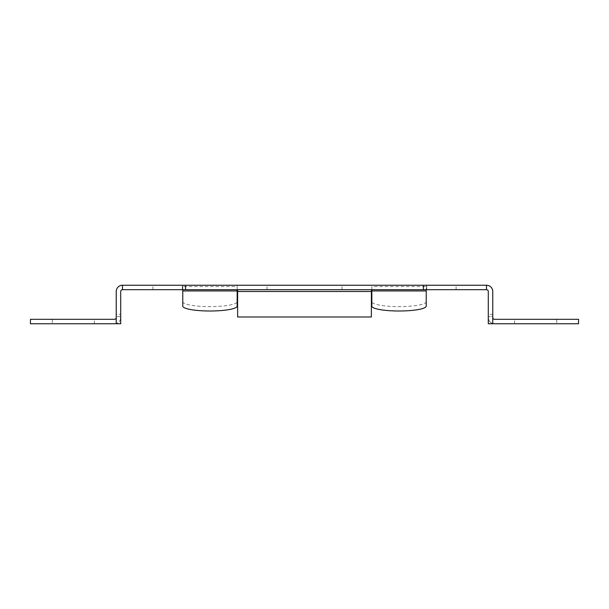 <?xml version="1.0" encoding="UTF-8"?>
<svg xmlns="http://www.w3.org/2000/svg" width="609" height="609" viewBox="0 0 609 609"><rect width="100%" height="100%" fill="white"/><g stroke="black" fill="none" stroke-linecap="round" stroke-linejoin="round"><path stroke-width="0.46" stroke-dasharray="3.04 2.28" d="M556.702 323.76L514.605 323.76L556.702 323.76L556.702 319.306L514.605 319.306L556.702 319.306M514.605 323.76L514.605 319.306M237.167 289.694L237.167 285.24L237.617 285.24L122.485 285.24A6.242 6.242 0 0 0 116.243 291.483L116.243 323.76L116.243 316.627L116.243 323.76L120.704 323.76L120.704 291.483A1.781 1.781 0 0 1 122.485 289.694L486.515 289.694L486.515 285.24A6.242 6.242 0 0 1 492.757 291.483L492.757 323.76L492.757 316.627L492.757 323.76L488.296 323.76L488.296 314.396L488.296 316.627L488.296 314.396L492.757 314.396L492.757 316.627L492.757 314.396L492.757 316.627L492.757 314.396L488.296 314.396L488.296 323.76L488.296 291.483A1.781 1.781 0 0 0 486.515 289.694L486.515 285.24L152.897 285.24L182.769 285.24L182.769 306.114M52.298 323.76L94.395 323.76L52.298 323.76L52.298 319.306L94.395 319.306L52.298 319.306M94.395 323.76L94.395 319.306M120.704 316.627L120.704 314.396L120.704 317.517L120.704 316.627L116.243 316.627L116.243 314.396L120.704 314.396L116.243 314.396L116.243 317.517L116.243 316.627L120.704 316.627M182.769 289.694L182.769 285.24L237.167 285.24L237.167 290.95M182.327 289.694L182.327 285.24L182.327 289.694M116.243 323.76L120.704 323.76L116.243 323.76M371.833 289.694L371.833 285.24L341.953 285.24L456.103 285.24L426.231 285.24L426.231 306.114M371.833 290.95L371.833 285.24L426.231 285.24L426.231 289.694M122.485 289.694L122.485 285.24L122.485 289.694M237.617 289.694L237.617 316.984L371.383 316.984L371.383 291.483L237.617 291.483M371.383 289.694L371.383 291.483M116.243 317.517A1.781 1.781 0 0 1 114.454 319.306L30.45 319.306L30.45 323.76L114.454 323.76A6.242 6.242 0 0 0 120.704 317.517A6.242 6.242 0 0 1 116.243 323.501M492.757 316.627L492.757 317.517L492.757 316.627L488.296 316.627L492.757 316.627M492.757 323.76L488.296 323.76L492.757 323.76M426.673 289.694L426.673 285.24L426.673 289.694M492.757 323.501A6.242 6.242 0 0 1 488.296 317.517A6.242 6.242 0 0 0 494.546 323.76L578.55 323.76L578.55 319.306L494.546 319.306A1.781 1.781 0 0 1 492.757 317.517M426.231 290.95L426.231 286.565L371.833 286.565L371.833 301.729A27.199 4.895 180 0 0 399.032 306.616A27.199 4.895 180 0 0 426.231 301.729M371.833 306.114L371.833 301.729M182.769 290.95L182.769 286.565L237.167 286.565L237.167 301.729A27.199 4.895 0 0 1 209.968 306.616A27.199 4.895 0 0 1 182.769 301.729M237.167 306.114L237.167 301.729M267.046 289.694L267.046 285.24M152.897 289.694L152.897 285.24M456.103 289.694L456.103 285.24M341.953 289.694L341.953 285.24"/><path stroke-width="0.91" d="M445.491 289.694L423.43 289.694L423.43 285.24L486.515 285.24A6.242 6.242 0 0 1 492.757 291.483L492.757 323.76L488.296 323.76L488.296 291.483A1.781 1.781 0 0 0 486.515 289.694L445.491 289.694M185.57 289.694L185.57 285.24L122.485 285.24L122.485 289.694L423.43 289.694M122.485 285.24A6.242 6.242 0 0 0 116.243 291.483L116.243 323.76L120.704 323.76L120.704 291.483A1.781 1.781 0 0 1 122.485 289.694M185.57 285.24L423.43 285.24M237.617 289.694L237.617 316.984L371.383 316.984L371.383 289.694M116.243 323.501A6.242 6.242 0 0 1 114.454 323.76L30.45 323.76L30.45 319.306L114.454 319.306A1.781 1.781 0 0 0 116.243 317.517M486.515 289.694L486.515 285.24M492.757 323.501A6.242 6.242 0 0 0 494.546 323.76L578.55 323.76L578.55 319.306L494.546 319.306A1.781 1.781 0 0 1 492.757 317.517M371.833 289.694L371.833 306.114A27.199 4.895 0 0 0 399.032 311.001A27.199 4.895 0 0 0 426.231 306.114L426.231 289.694M237.167 289.694L237.167 306.114A27.199 4.895 180 0 1 209.968 311.001A27.199 4.895 180 0 1 182.769 306.114L182.769 289.694M237.617 291.483L371.383 291.483M371.833 290.95L426.231 290.95M237.167 290.95L182.769 290.95"/></g></svg>
